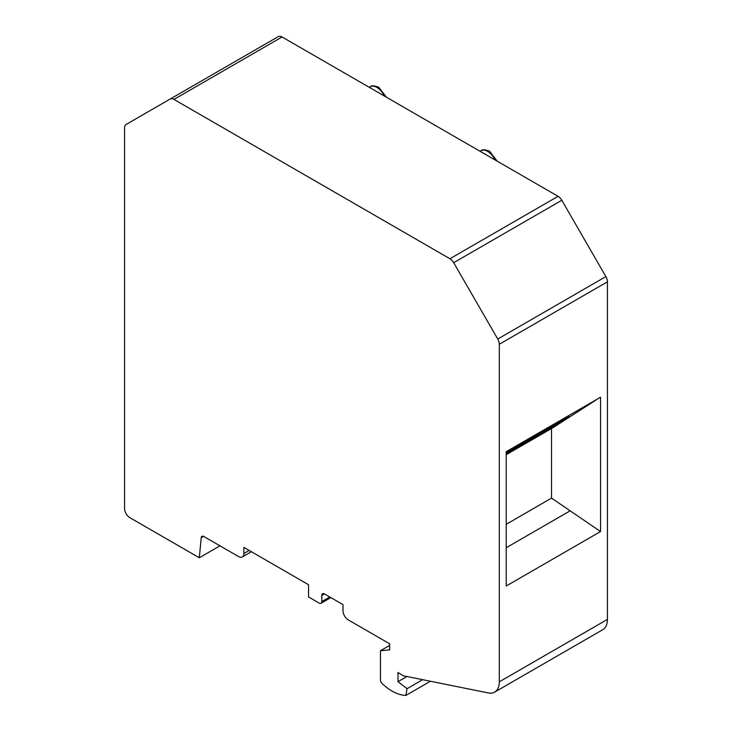 <?xml version="1.0" encoding="UTF-8"?>
<svg xmlns="http://www.w3.org/2000/svg" width="732" height="732" viewBox="0 0 732 732"><rect width="100%" height="100%" fill="white"/><g stroke="black" fill="none" stroke-linecap="round" stroke-linejoin="round"><path stroke-width="1.1" d="M506.196 451.873L600.542 397.229L506.196 451.699L506.196 586.021L600.542 531.551L551.516 498.108L506.196 524.341M203.588 536.382L201.227 537.746L199.305 557.766L129.875 517.68A7.494 4.328 -120 0 1 124.568 508.493L124.568 127.899A7.494 4.328 -120 0 1 126.124 124.467L278.316 36.6A7.494 4.328 60 0 1 282.067 36.975L558.058 196.313A7.494 4.328 60 0 1 561.81 200.275L605.876 276.595A7.494 4.328 60 0 1 607.432 281.82L607.432 619.4A22.491 12.984 60 0 1 602.775 629.694L494.649 692.115A22.491 12.984 -120 0 0 499.306 681.821L607.432 619.4M561.81 200.275L453.684 262.697A7.494 4.328 -120 0 0 449.933 258.744L173.941 99.396A7.494 4.328 -120 0 0 170.19 99.03L278.316 36.6M453.684 262.697L497.751 339.026L605.876 276.595M607.432 281.82L499.306 344.25A7.494 4.328 -120 0 0 497.751 339.026M551.516 428.522L551.516 498.108L581.29 518.421M499.306 344.25L499.306 681.821M600.542 531.551L600.542 397.229M406.965 676.496L398.007 681.666L398.007 672.488L403.314 675.764L488.317 692.948A22.491 12.984 -120 0 0 494.649 692.115M398.007 681.666L407.019 688.702L405.903 695.4A45.53 26.288 60 0 1 382.314 683.752A3.751 2.159 -120 0 1 380.457 679.763L380.457 650.721L389.634 649.906L389.634 643.785L348.295 619.913A7.494 4.328 -120 0 1 342.997 610.735L342.997 604.614L324.441 593.899L321.796 595.436A3.751 2.159 60 0 1 322.574 593.716A3.751 2.159 60 0 1 324.441 593.899M422.666 679.671L407.019 688.702M430.425 681.245L405.903 695.4M389.634 645.423L380.457 650.721M321.796 595.436L321.796 601.548L329.748 596.964M201.227 537.746A3.751 2.159 60 0 1 201.986 536.336A3.751 2.159 60 0 1 203.862 536.529L238.577 556.567A7.494 4.328 -120 0 0 242.329 556.942A7.494 4.328 -120 0 0 243.884 553.511L243.884 547.39L308.547 584.722L308.547 596.964L319.143 603.086A3.751 2.159 -120 0 0 321.019 603.269A3.751 2.159 -120 0 0 321.796 601.548M219.975 545.825L199.305 557.766M552.944 427.698L595.93 400.065M554.316 425.063A2.251 1.299 60 0 1 553.932 426.536L568.965 416.6A14.988 8.656 60 0 1 568.709 416.755A14.988 8.656 60 0 1 568.444 416.901M568.965 416.6L506.196 452.943M506.196 547.746L570.155 510.817M173.941 99.396L282.067 36.975M449.933 258.744L558.058 196.313M243.884 553.511L249.182 550.446M553.108 427.598L506.196 454.691L553.026 427.653M553.932 426.536L506.196 454.096M495.061 159.942A13.121 7.576 -120 0 0 487.64 151.378A13.121 7.576 -120 0 0 481.08 150.728C482.068 149.365 484.877 149.52 489.516 151.185L497.22 161.186M384.282 95.984A13.121 7.576 -120 0 0 376.861 87.419A13.121 7.576 -120 0 0 370.31 86.769C371.289 85.406 374.098 85.562 378.737 87.236L386.441 97.237M321.019 603.269L330.846 597.596M242.329 556.942L251.378 551.718M507.349 452.184L568.709 416.755M480.091 151.295L481.08 150.728M369.312 87.346L370.31 86.769"/></g></svg>
